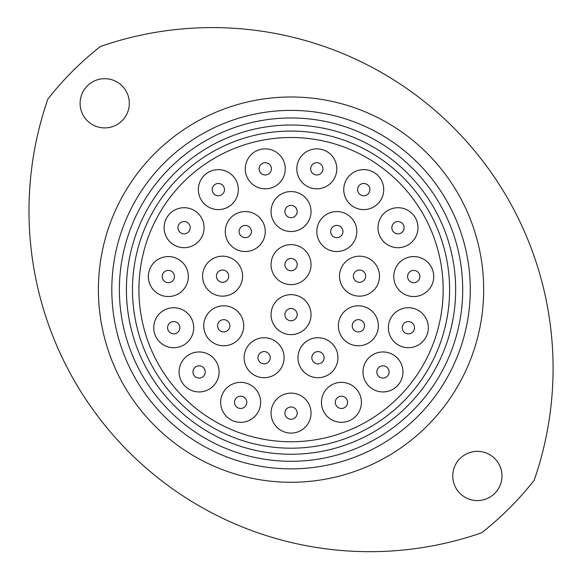 <?xml version="1.0" encoding="UTF-8"?>
<svg xmlns="http://www.w3.org/2000/svg" width="580" height="580" viewBox="0 0 580 580"><rect width="100%" height="100%" fill="white"/><g stroke="black" fill="none" stroke-linecap="round" stroke-linejoin="round"><path stroke-width="0.87" d="M119.378 289.63A171.666 171.666 0 0 0 291.044 461.296A171.666 171.666 0 0 0 462.702 289.63A171.666 171.666 0 0 0 291.044 117.972A171.666 171.666 0 0 0 119.378 289.63M470.271 289.63A179.234 179.234 0 0 1 291.044 468.865A179.234 179.234 0 0 1 111.809 289.63A179.234 179.234 0 0 1 291.044 110.396A179.234 179.234 0 0 1 470.271 289.63M132.479 289.63A158.565 158.565 0 0 0 291.044 448.195A158.565 158.565 0 0 0 449.601 289.63A158.565 158.565 0 0 0 291.044 131.073A158.565 158.565 0 0 0 132.479 289.63A158.565 158.565 0 0 1 330.02 135.938A158.565 158.565 0 0 1 449.601 289.63A158.565 158.565 0 0 0 291.044 131.073A158.565 158.565 0 0 0 132.479 289.63M129.318 103.298A24.606 24.606 0 0 0 104.712 78.692A24.606 24.606 0 0 0 80.098 103.298A24.606 24.606 0 0 0 104.712 127.912A24.606 24.606 0 0 0 129.318 103.298M47.894 99.035A340.75 340.75 0 0 0 481.639 532.781A308.944 308.944 0 0 0 534.187 480.233A340.75 340.75 0 0 0 100.441 46.487A308.944 308.944 0 0 0 47.894 99.035M501.983 475.962A24.606 24.606 0 0 0 477.369 451.356A24.606 24.606 0 0 0 452.762 475.962A24.606 24.606 0 0 0 477.369 500.576A24.606 24.606 0 0 0 501.983 475.962M271.048 314.635A19.988 19.988 0 0 0 291.044 334.624A19.988 19.988 0 0 0 311.032 314.635A19.988 19.988 0 0 0 291.044 294.647A19.988 19.988 0 0 0 271.048 314.635M203.732 325.793A19.988 19.988 0 0 0 223.72 345.781A19.988 19.988 0 0 0 243.716 325.793A19.988 19.988 0 0 0 223.72 305.798A19.988 19.988 0 0 0 203.732 325.793M202.579 276.167A19.988 19.988 0 0 0 222.568 296.155A19.988 19.988 0 0 0 242.563 276.167A19.988 19.988 0 0 0 222.568 256.179A19.988 19.988 0 0 0 202.579 276.167M225.272 231.543A19.988 19.988 0 0 0 245.268 251.539A19.988 19.988 0 0 0 265.256 231.543A19.988 19.988 0 0 0 245.268 211.555A19.988 19.988 0 0 0 225.272 231.543M271.048 211.54A19.988 19.988 0 0 0 291.044 231.536A19.988 19.988 0 0 0 311.032 211.54A19.988 19.988 0 0 0 291.044 191.552A19.988 19.988 0 0 0 271.048 211.54M316.825 231.543A19.988 19.988 0 0 0 336.813 251.539A19.988 19.988 0 0 0 356.809 231.543A19.988 19.988 0 0 0 336.813 211.555A19.988 19.988 0 0 0 316.825 231.543M339.517 276.167A19.988 19.988 0 0 0 359.513 296.155A19.988 19.988 0 0 0 379.501 276.167A19.988 19.988 0 0 0 359.513 256.179A19.988 19.988 0 0 0 339.517 276.167M338.365 325.793A19.988 19.988 0 0 0 358.36 345.781A19.988 19.988 0 0 0 378.349 325.793A19.988 19.988 0 0 0 358.36 305.798A19.988 19.988 0 0 0 338.365 325.793M297.975 357.715A19.988 19.988 0 0 0 317.97 377.711A19.988 19.988 0 0 0 337.959 357.715A19.988 19.988 0 0 0 317.97 337.727A19.988 19.988 0 0 0 297.975 357.715M244.122 357.715A19.988 19.988 0 0 0 264.11 377.711A19.988 19.988 0 0 0 284.106 357.715A19.988 19.988 0 0 0 264.11 337.727A19.988 19.988 0 0 0 244.122 357.715M179.111 371.954A19.988 19.988 0 0 0 199.107 391.942A19.988 19.988 0 0 0 219.095 371.954A19.988 19.988 0 0 0 199.107 351.958A19.988 19.988 0 0 0 179.111 371.954M153.729 327.714A19.988 19.988 0 0 0 173.717 347.703A19.988 19.988 0 0 0 193.706 327.714A19.988 19.988 0 0 0 173.717 307.726A19.988 19.988 0 0 0 153.729 327.714M148.342 276.551A19.988 19.988 0 0 0 168.331 296.547A19.988 19.988 0 0 0 188.319 276.551A19.988 19.988 0 0 0 168.331 256.563A19.988 19.988 0 0 0 148.342 276.551M245.275 168.845A19.988 19.988 0 0 0 265.27 188.833A19.988 19.988 0 0 0 285.258 168.845A19.988 19.988 0 0 0 265.27 148.857A19.988 19.988 0 0 0 245.275 168.845M164.111 227.701A19.988 19.988 0 0 0 184.099 247.689A19.988 19.988 0 0 0 204.095 227.701A19.988 19.988 0 0 0 184.099 207.713A19.988 19.988 0 0 0 164.111 227.701M296.822 168.845A19.988 19.988 0 0 0 316.81 188.833A19.988 19.988 0 0 0 336.806 168.845A19.988 19.988 0 0 0 316.81 148.857A19.988 19.988 0 0 0 296.822 168.845M377.986 227.701A19.988 19.988 0 0 0 397.982 247.689A19.988 19.988 0 0 0 417.97 227.701A19.988 19.988 0 0 0 397.982 207.713A19.988 19.988 0 0 0 377.986 227.701M343.751 189.617A19.988 19.988 0 0 0 363.74 209.605A19.988 19.988 0 0 0 383.735 189.617A19.988 19.988 0 0 0 363.74 169.628A19.988 19.988 0 0 0 343.751 189.617M393.762 276.551A19.988 19.988 0 0 0 413.75 296.547A19.988 19.988 0 0 0 433.738 276.551A19.988 19.988 0 0 0 413.75 256.563A19.988 19.988 0 0 0 393.762 276.551M388.375 327.714A19.988 19.988 0 0 0 408.363 347.703A19.988 19.988 0 0 0 428.352 327.714A19.988 19.988 0 0 0 408.363 307.726A19.988 19.988 0 0 0 388.375 327.714M198.345 189.617A19.988 19.988 0 0 0 218.341 209.605A19.988 19.988 0 0 0 238.329 189.617A19.988 19.988 0 0 0 218.341 169.628A19.988 19.988 0 0 0 198.345 189.617M321.443 402.339A19.988 19.988 0 0 0 341.431 422.327A19.988 19.988 0 0 0 361.42 402.339A19.988 19.988 0 0 0 341.431 382.351A19.988 19.988 0 0 0 321.443 402.339M362.986 371.954A19.988 19.988 0 0 0 382.974 391.942A19.988 19.988 0 0 0 402.97 371.954A19.988 19.988 0 0 0 382.974 351.958A19.988 19.988 0 0 0 362.986 371.954M271.048 413.112A19.988 19.988 0 0 0 291.044 433.101A19.988 19.988 0 0 0 311.032 413.112A19.988 19.988 0 0 0 291.044 393.117A19.988 19.988 0 0 0 271.048 413.112M220.661 402.339A19.988 19.988 0 0 0 240.649 422.327A19.988 19.988 0 0 0 260.637 402.339A19.988 19.988 0 0 0 240.649 382.351A19.988 19.988 0 0 0 220.661 402.339M271.048 264.625A19.988 19.988 0 0 0 291.044 284.62A19.988 19.988 0 0 0 311.032 264.625A19.988 19.988 0 0 0 291.044 244.637A19.988 19.988 0 0 0 271.048 264.625M138.917 289.63A152.127 152.127 0 0 1 291.044 137.504A152.127 152.127 0 0 1 443.163 289.63A152.127 152.127 0 0 1 291.044 441.757A152.127 152.127 0 0 1 138.917 289.63M297.177 264.625A6.134 6.134 0 0 1 291.044 270.758A6.134 6.134 0 0 1 284.911 264.625A6.134 6.134 0 0 1 291.044 258.492A6.134 6.134 0 0 1 297.177 264.625M246.783 402.339A6.134 6.134 0 0 1 240.649 408.472A6.134 6.134 0 0 1 234.516 402.339A6.134 6.134 0 0 1 240.649 396.205A6.134 6.134 0 0 1 246.783 402.339M297.177 413.112A6.134 6.134 0 0 1 291.044 419.246A6.134 6.134 0 0 1 284.911 413.112A6.134 6.134 0 0 1 291.044 406.979A6.134 6.134 0 0 1 297.177 413.112M389.108 371.954A6.134 6.134 0 0 1 382.974 378.087A6.134 6.134 0 0 1 376.84 371.954A6.134 6.134 0 0 1 382.974 365.82A6.134 6.134 0 0 1 389.108 371.954M347.565 402.339A6.134 6.134 0 0 1 341.431 408.472A6.134 6.134 0 0 1 335.298 402.339A6.134 6.134 0 0 1 341.431 396.205A6.134 6.134 0 0 1 347.565 402.339M224.475 189.617A6.134 6.134 0 0 1 218.341 195.75A6.134 6.134 0 0 1 212.207 189.617A6.134 6.134 0 0 1 218.341 183.483A6.134 6.134 0 0 1 224.475 189.617M414.497 327.714A6.134 6.134 0 0 1 408.363 333.848A6.134 6.134 0 0 1 402.23 327.714A6.134 6.134 0 0 1 408.363 321.581A6.134 6.134 0 0 1 414.497 327.714M419.884 276.551A6.134 6.134 0 0 1 413.75 282.685A6.134 6.134 0 0 1 407.617 276.551A6.134 6.134 0 0 1 413.75 270.418A6.134 6.134 0 0 1 419.884 276.551M369.873 189.617A6.134 6.134 0 0 1 363.74 195.75A6.134 6.134 0 0 1 357.606 189.617A6.134 6.134 0 0 1 363.74 183.483A6.134 6.134 0 0 1 369.873 189.617M404.115 227.701A6.134 6.134 0 0 1 397.982 233.834A6.134 6.134 0 0 1 391.848 227.701A6.134 6.134 0 0 1 397.982 221.567A6.134 6.134 0 0 1 404.115 227.701M322.944 168.845A6.134 6.134 0 0 1 316.81 174.979A6.134 6.134 0 0 1 310.677 168.845A6.134 6.134 0 0 1 316.81 162.712A6.134 6.134 0 0 1 322.944 168.845M190.233 227.701A6.134 6.134 0 0 1 184.099 233.834A6.134 6.134 0 0 1 177.966 227.701A6.134 6.134 0 0 1 184.099 221.567A6.134 6.134 0 0 1 190.233 227.701M271.404 168.845A6.134 6.134 0 0 1 265.27 174.979A6.134 6.134 0 0 1 259.137 168.845A6.134 6.134 0 0 1 265.27 162.712A6.134 6.134 0 0 1 271.404 168.845M174.464 276.551A6.134 6.134 0 0 1 168.331 282.685A6.134 6.134 0 0 1 162.197 276.551A6.134 6.134 0 0 1 168.331 270.418A6.134 6.134 0 0 1 174.464 276.551M179.851 327.714A6.134 6.134 0 0 1 173.717 333.848A6.134 6.134 0 0 1 167.584 327.714A6.134 6.134 0 0 1 173.717 321.581A6.134 6.134 0 0 1 179.851 327.714M205.24 371.954A6.134 6.134 0 0 1 199.107 378.087A6.134 6.134 0 0 1 192.973 371.954A6.134 6.134 0 0 1 199.107 365.82A6.134 6.134 0 0 1 205.24 371.954M270.244 357.715A6.134 6.134 0 0 1 264.11 363.849A6.134 6.134 0 0 1 257.977 357.715A6.134 6.134 0 0 1 264.11 351.582A6.134 6.134 0 0 1 270.244 357.715M324.104 357.715A6.134 6.134 0 0 1 317.97 363.849A6.134 6.134 0 0 1 311.837 357.715A6.134 6.134 0 0 1 317.97 351.582A6.134 6.134 0 0 1 324.104 357.715M364.494 325.793A6.134 6.134 0 0 1 358.36 331.927A6.134 6.134 0 0 1 352.227 325.793A6.134 6.134 0 0 1 358.36 319.66A6.134 6.134 0 0 1 364.494 325.793M365.646 276.167A6.134 6.134 0 0 1 359.513 282.3A6.134 6.134 0 0 1 353.38 276.167A6.134 6.134 0 0 1 359.513 270.034A6.134 6.134 0 0 1 365.646 276.167M342.947 231.543A6.134 6.134 0 0 1 336.813 237.677A6.134 6.134 0 0 1 330.68 231.543A6.134 6.134 0 0 1 336.813 225.41A6.134 6.134 0 0 1 342.947 231.543M297.177 211.54A6.134 6.134 0 0 1 291.044 217.674A6.134 6.134 0 0 1 284.911 211.54A6.134 6.134 0 0 1 291.044 205.407A6.134 6.134 0 0 1 297.177 211.54M251.401 231.543A6.134 6.134 0 0 1 245.268 237.677A6.134 6.134 0 0 1 239.134 231.543A6.134 6.134 0 0 1 245.268 225.41A6.134 6.134 0 0 1 251.401 231.543M228.701 276.167A6.134 6.134 0 0 1 222.568 282.3A6.134 6.134 0 0 1 216.434 276.167A6.134 6.134 0 0 1 222.568 270.034A6.134 6.134 0 0 1 228.701 276.167M229.854 325.793A6.134 6.134 0 0 1 223.72 331.927A6.134 6.134 0 0 1 217.587 325.793A6.134 6.134 0 0 1 223.72 319.66A6.134 6.134 0 0 1 229.854 325.793M297.177 314.635A6.134 6.134 0 0 1 291.044 320.769A6.134 6.134 0 0 1 284.911 314.635A6.134 6.134 0 0 1 291.044 308.502A6.134 6.134 0 0 1 297.177 314.635M157.303 217.13A152.127 152.127 0 0 1 363.544 155.897A152.127 152.127 0 0 1 424.777 362.13A152.127 152.127 0 0 1 218.537 423.371A152.127 152.127 0 0 1 157.303 217.13M455.662 289.63A164.618 164.618 0 0 1 291.044 454.249A164.618 164.618 0 0 1 126.418 289.63A164.618 164.618 0 0 1 291.044 125.012A164.618 164.618 0 0 1 455.662 289.63M98.404 289.63A192.64 192.64 0 0 1 291.044 96.998A192.64 192.64 0 0 1 483.676 289.63A192.64 192.64 0 0 1 291.044 482.27A192.64 192.64 0 0 1 98.404 289.63"/></g></svg>
